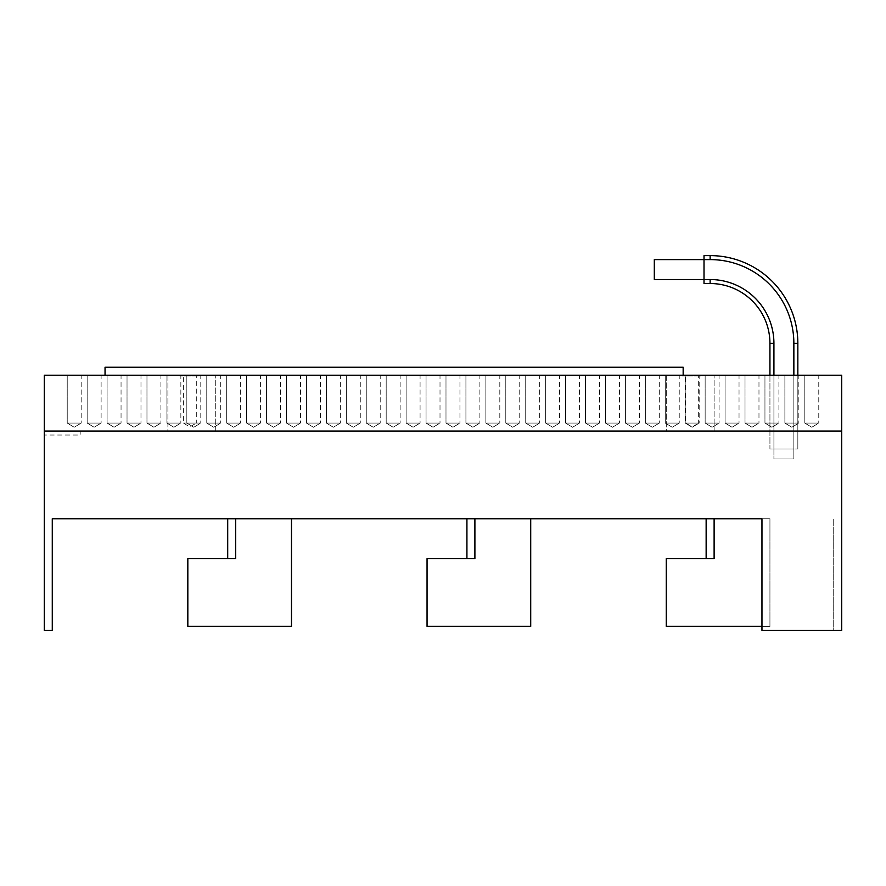 <?xml version="1.0" encoding="UTF-8"?>
<svg xmlns="http://www.w3.org/2000/svg" width="886" height="886" viewBox="0 0 886 886"><rect width="100%" height="100%" fill="white"/><g stroke="black" fill="none" stroke-linecap="round" stroke-linejoin="round"><path stroke-width="0.66" stroke-dasharray="4.43 3.32" d="M44.3 435.026L44.3 431.039L80.183 431.039L80.183 435.026L44.3 435.026L80.183 435.026L80.183 431.039L44.3 431.039L44.3 435.026M761.96 518.753L761.96 630.389L761.96 518.753L52.274 518.753L52.274 630.389L44.3 630.389L44.3 431.039L841.7 431.039L44.3 431.039L44.3 375.221L841.7 375.221L44.3 375.221L841.7 375.221L841.7 431.039L841.7 375.221L841.7 431.039L44.3 431.039L841.7 431.039L841.7 630.389L761.96 630.389L833.726 630.389L833.726 518.753L833.726 630.389L761.96 630.389L761.96 518.753L769.934 518.753L769.934 626.402L666.272 626.402L666.272 558.623L714.116 558.623L706.142 558.623L706.142 518.753L714.116 518.753L714.116 558.623L714.116 518.753L714.116 558.623L706.142 558.623M666.272 431.039L714.116 431.039L666.272 431.039L666.272 375.221L714.116 375.221L666.272 375.221L666.272 431.039M167.897 431.039L215.741 431.039L167.897 431.039L167.897 375.221L215.741 375.221L167.897 375.221L167.897 431.039M682.22 375.221L702.155 375.221L682.22 375.221L682.22 376.018L702.155 376.018L682.22 376.018M698.655 376.018L685.72 376.018L698.655 376.018L698.655 423.065L685.72 423.065L698.655 423.065L692.188 426.952L685.72 423.065L685.72 376.018M179.858 375.221L199.793 375.221L179.858 375.221L179.858 376.018L199.793 376.018L179.858 376.018M196.293 376.018L183.358 376.018L196.293 376.018L196.293 423.065L183.358 423.065L196.293 423.065L189.826 426.952L183.358 423.065L183.358 376.018M798.84 423.065L784.885 423.065L798.84 423.065L791.862 427.262L798.84 423.065L784.885 423.065L798.84 423.065L798.84 375.221L784.885 375.221L798.84 375.221L784.885 375.221L784.885 423.065L791.862 427.262L784.885 423.065L784.885 375.221L798.84 375.221L798.84 423.065M758.97 423.065L745.015 423.065L758.97 423.065L751.992 427.262L758.97 423.065L745.015 423.065L758.97 423.065L758.97 375.221L745.015 375.221L758.97 375.221L745.015 375.221L745.015 423.065L751.992 427.262L745.015 423.065L745.015 375.221L758.97 375.221L758.97 423.065M719.1 423.065L705.145 423.065L719.1 423.065L712.122 427.262L719.1 423.065L705.145 423.065L719.1 423.065L719.1 375.221L705.145 375.221L719.1 375.221L705.145 375.221L705.145 423.065L712.122 427.262L705.145 423.065L705.145 375.221L719.1 375.221L719.1 423.065M679.23 423.065L665.275 423.065L679.23 423.065L672.252 427.262L679.23 423.065L665.275 423.065L679.23 423.065L679.23 375.221L665.275 375.221L679.23 375.221L665.275 375.221L665.275 423.065L672.252 427.262L665.275 423.065L665.275 375.221L679.23 375.221L679.23 423.065M639.36 423.065L625.405 423.065L639.36 423.065L632.382 427.262L639.36 423.065L625.405 423.065L639.36 423.065L639.36 375.221L625.405 375.221L639.36 375.221L625.405 375.221L625.405 423.065L632.382 427.262L625.405 423.065L625.405 375.221L639.36 375.221L639.36 423.065M599.49 423.065L585.535 423.065L599.49 423.065L592.512 427.262L599.49 423.065L585.535 423.065L599.49 423.065L599.49 375.221L585.535 375.221L599.49 375.221L585.535 375.221L585.535 423.065L592.512 427.262L585.535 423.065L585.535 375.221L599.49 375.221L599.49 423.065M559.62 423.065L545.665 423.065L559.62 423.065L552.642 427.262L559.62 423.065L545.665 423.065L559.62 423.065L559.62 375.221L545.665 375.221L559.62 375.221L545.665 375.221L545.665 423.065L552.642 427.262L545.665 423.065L545.665 375.221L559.62 375.221L559.62 423.065M519.75 423.065L505.795 423.065L519.75 423.065L512.772 427.262L519.75 423.065L505.795 423.065L519.75 423.065L519.75 375.221L505.795 375.221L519.75 375.221L505.795 375.221L505.795 423.065L512.772 427.262L505.795 423.065L505.795 375.221L519.75 375.221L519.75 423.065M479.88 423.065L465.925 423.065L479.88 423.065L472.902 427.262L479.88 423.065L465.925 423.065L479.88 423.065L479.88 375.221L465.925 375.221L479.88 375.221L465.925 375.221L465.925 423.065L472.902 427.262L465.925 423.065L465.925 375.221L479.88 375.221L479.88 423.065M440.01 423.065L426.055 423.065L440.01 423.065L433.032 427.262L440.01 423.065L426.055 423.065L440.01 423.065L440.01 375.221L426.055 375.221L440.01 375.221L426.055 375.221L426.055 423.065L433.032 427.262L426.055 423.065L426.055 375.221L440.01 375.221L440.01 423.065M400.14 423.065L386.185 423.065L400.14 423.065L393.162 427.262L400.14 423.065L386.185 423.065L400.14 423.065L400.14 375.221L386.185 375.221L400.14 375.221L386.185 375.221L386.185 423.065L393.162 427.262L386.185 423.065L386.185 375.221L400.14 375.221L400.14 423.065M360.27 423.065L346.315 423.065L360.27 423.065L353.292 427.262L360.27 423.065L346.315 423.065L360.27 423.065L360.27 375.221L346.315 375.221L360.27 375.221L346.315 375.221L346.315 423.065L353.292 427.262L346.315 423.065L346.315 375.221L360.27 375.221L360.27 423.065M320.4 423.065L306.445 423.065L320.4 423.065L313.422 427.262L320.4 423.065L306.445 423.065L320.4 423.065L320.4 375.221L306.445 375.221L320.4 375.221L306.445 375.221L306.445 423.065L313.422 427.262L306.445 423.065L306.445 375.221L320.4 375.221L320.4 423.065M280.53 423.065L266.575 423.065L280.53 423.065L273.553 427.262L280.53 423.065L266.575 423.065L280.53 423.065L280.53 375.221L266.575 375.221L280.53 375.221L266.575 375.221L266.575 423.065L273.553 427.262L266.575 423.065L266.575 375.221L280.53 375.221L280.53 423.065M240.66 423.065L226.705 423.065L240.66 423.065L233.682 427.262L240.66 423.065L226.705 423.065L240.66 423.065L240.66 375.221L226.705 375.221L240.66 375.221L226.705 375.221L226.705 423.065L233.682 427.262L226.705 423.065L226.705 375.221L240.66 375.221L240.66 423.065M200.79 423.065L186.835 423.065L200.79 423.065L193.812 427.262L200.79 423.065L186.835 423.065L200.79 423.065L200.79 375.221L186.835 375.221L200.79 375.221L186.835 375.221L186.835 423.065L193.812 427.262L186.835 423.065L186.835 375.221L200.79 375.221L200.79 423.065M160.92 423.065L146.965 423.065L160.92 423.065L153.942 427.262L160.92 423.065L146.965 423.065L160.92 423.065L160.92 375.221L146.965 375.221L160.92 375.221L146.965 375.221L146.965 423.065L153.942 427.262L146.965 423.065L146.965 375.221L160.92 375.221L160.92 423.065M121.05 423.065L107.095 423.065L121.05 423.065L114.072 427.262L121.05 423.065L107.095 423.065L121.05 423.065L121.05 375.221L107.095 375.221L121.05 375.221L107.095 375.221L107.095 423.065L114.072 427.262L107.095 423.065L107.095 375.221L121.05 375.221L121.05 423.065M81.18 423.065L67.225 423.065L81.18 423.065L74.203 427.262L81.18 423.065L67.225 423.065L81.18 423.065L81.18 375.221L67.225 375.221L81.18 375.221L67.225 375.221L67.225 423.065L74.203 427.262L67.225 423.065L67.225 375.221L81.18 375.221L81.18 423.065M101.115 423.065L87.16 423.065L101.115 423.065L94.137 427.262L101.115 423.065L87.16 423.065L101.115 423.065L101.115 375.221L87.16 375.221L101.115 375.221L87.16 375.221L87.16 423.065L94.137 427.262L87.16 423.065L87.16 375.221L101.115 375.221L101.115 423.065M140.985 423.065L127.03 423.065L140.985 423.065L134.007 427.262L140.985 423.065L127.03 423.065L140.985 423.065L140.985 375.221L127.03 375.221L140.985 375.221L127.03 375.221L127.03 423.065L134.007 427.262L127.03 423.065L127.03 375.221L140.985 375.221L140.985 423.065M180.855 423.065L166.9 423.065L180.855 423.065L173.877 427.262L180.855 423.065L166.9 423.065L180.855 423.065L180.855 375.221L166.9 375.221L180.855 375.221L166.9 375.221L166.9 423.065L173.877 427.262L166.9 423.065L166.9 375.221L180.855 375.221L180.855 423.065M220.725 423.065L206.77 423.065L220.725 423.065L213.747 427.262L220.725 423.065L206.77 423.065L220.725 423.065L220.725 375.221L206.77 375.221L220.725 375.221L206.77 375.221L206.77 423.065L213.747 427.262L206.77 423.065L206.77 375.221L220.725 375.221L220.725 423.065M260.595 423.065L246.64 423.065L260.595 423.065L253.617 427.262L260.595 423.065L246.64 423.065L260.595 423.065L260.595 375.221L246.64 375.221L260.595 375.221L246.64 375.221L246.64 423.065L253.617 427.262L246.64 423.065L246.64 375.221L260.595 375.221L260.595 423.065M300.465 423.065L286.51 423.065L300.465 423.065L293.487 427.262L300.465 423.065L286.51 423.065L300.465 423.065L300.465 375.221L286.51 375.221L300.465 375.221L286.51 375.221L286.51 423.065L293.487 427.262L286.51 423.065L286.51 375.221L300.465 375.221L300.465 423.065M340.335 423.065L326.38 423.065L340.335 423.065L333.357 427.262L340.335 423.065L326.38 423.065L340.335 423.065L340.335 375.221L326.38 375.221L340.335 375.221L326.38 375.221L326.38 423.065L333.357 427.262L326.38 423.065L326.38 375.221L340.335 375.221L340.335 423.065M380.205 423.065L366.25 423.065L380.205 423.065L373.227 427.262L380.205 423.065L366.25 423.065L380.205 423.065L380.205 375.221L366.25 375.221L380.205 375.221L366.25 375.221L366.25 423.065L373.227 427.262L366.25 423.065L366.25 375.221L380.205 375.221L380.205 423.065M420.075 423.065L406.12 423.065L420.075 423.065L413.097 427.262L420.075 423.065L406.12 423.065L420.075 423.065L420.075 375.221L406.12 375.221L420.075 375.221L406.12 375.221L406.12 423.065L413.097 427.262L406.12 423.065L406.12 375.221L420.075 375.221L420.075 423.065M459.945 423.065L445.99 423.065L459.945 423.065L452.967 427.262L459.945 423.065L445.99 423.065L459.945 423.065L459.945 375.221L445.99 375.221L459.945 375.221L445.99 375.221L445.99 423.065L452.967 427.262L445.99 423.065L445.99 375.221L459.945 375.221L459.945 423.065M499.815 423.065L485.86 423.065L499.815 423.065L492.837 427.262L499.815 423.065L485.86 423.065L499.815 423.065L499.815 375.221L485.86 375.221L499.815 375.221L485.86 375.221L485.86 423.065L492.837 427.262L485.86 423.065L485.86 375.221L499.815 375.221L499.815 423.065M539.685 423.065L525.73 423.065L539.685 423.065L532.707 427.262L539.685 423.065L525.73 423.065L539.685 423.065L539.685 375.221L525.73 375.221L539.685 375.221L525.73 375.221L525.73 423.065L532.707 427.262L525.73 423.065L525.73 375.221L539.685 375.221L539.685 423.065M579.555 423.065L565.6 423.065L579.555 423.065L572.577 427.262L579.555 423.065L565.6 423.065L579.555 423.065L579.555 375.221L565.6 375.221L579.555 375.221L565.6 375.221L565.6 423.065L572.577 427.262L565.6 423.065L565.6 375.221L579.555 375.221L579.555 423.065M619.425 423.065L605.47 423.065L619.425 423.065L612.447 427.262L619.425 423.065L605.47 423.065L619.425 423.065L619.425 375.221L605.47 375.221L619.425 375.221L605.47 375.221L605.47 423.065L612.447 427.262L605.47 423.065L605.47 375.221L619.425 375.221L619.425 423.065M659.295 423.065L645.34 423.065L659.295 423.065L652.317 427.262L659.295 423.065L645.34 423.065L659.295 423.065L659.295 375.221L645.34 375.221L659.295 375.221L645.34 375.221L645.34 423.065L652.317 427.262L645.34 423.065L645.34 375.221L659.295 375.221L659.295 423.065M699.165 423.065L685.21 423.065L699.165 423.065L692.188 427.262L699.165 423.065L685.21 423.065L699.165 423.065L699.165 375.221L685.21 375.221L699.165 375.221L685.21 375.221L685.21 423.065L692.188 427.262L685.21 423.065L685.21 375.221L699.165 375.221L699.165 423.065M739.035 423.065L725.08 423.065L739.035 423.065L732.058 427.262L739.035 423.065L725.08 423.065L739.035 423.065L739.035 375.221L725.08 375.221L739.035 375.221L725.08 375.221L725.08 423.065L732.058 427.262L725.08 423.065L725.08 375.221L739.035 375.221L739.035 423.065M778.905 423.065L764.95 423.065L778.905 423.065L771.927 427.262L778.905 423.065L764.95 423.065L778.905 423.065L778.905 375.221L764.95 375.221L778.905 375.221L764.95 375.221L764.95 423.065L771.927 427.262L764.95 423.065L764.95 375.221L778.905 375.221L778.905 423.065M818.775 423.065L804.82 423.065L818.775 423.065L811.797 427.262L818.775 423.065L804.82 423.065L818.775 423.065L818.775 375.221L804.82 375.221L818.775 375.221L804.82 375.221L804.82 423.065L811.797 427.262L804.82 423.065L804.82 375.221L818.775 375.221L818.775 423.065M215.741 431.039L215.741 375.221L215.741 431.039M44.3 431.039L44.3 375.221L44.3 431.039L841.7 431.039M683.161 375.221L105.046 375.221L105.046 367.247L683.161 367.247L683.161 375.221L105.046 375.221M714.116 431.039L714.116 375.221L714.116 431.039M466.922 558.623L474.896 558.623L466.922 558.623L466.922 518.753L474.896 518.753L474.896 558.623L474.896 518.753L474.896 558.623L427.052 558.623L427.052 626.402L530.714 626.402L530.714 518.753L466.922 518.753M761.96 626.402L769.934 626.402L769.934 518.753L706.142 518.753M227.702 558.623L235.676 558.623L227.702 558.623L227.702 518.753L235.676 518.753L235.676 558.623L235.676 518.753L235.676 558.623L187.832 558.623L187.832 626.402L291.494 626.402L291.494 518.753L227.702 518.753M474.896 518.753L530.714 518.753M235.676 518.753L291.494 518.753M769.934 375.221L769.934 448.98L773.921 448.98L773.921 458.948L793.856 458.948L773.921 458.948L773.921 448.98L769.934 448.98L769.934 375.221L769.934 448.98L773.921 448.98L769.934 448.98L769.934 343.325A59.805 59.805 0 0 0 710.129 283.52L704.016 283.52L704.016 259.598L704.016 283.52L710.129 283.52A59.805 59.805 0 0 1 769.934 343.325A59.805 59.805 0 0 0 710.129 283.52L704.016 283.52L704.016 255.611L704.016 279.533L654.311 279.533L704.016 279.533L704.016 259.598L654.311 259.598L704.016 259.598L704.016 255.611L710.129 255.611L704.016 255.611L704.016 279.533L704.016 259.598L654.311 259.598L654.311 279.533L654.311 259.598L654.311 279.533L704.016 279.533L704.016 259.598L704.016 283.52L704.016 255.611L710.129 255.611A87.714 87.714 0 0 1 797.843 343.325A87.714 87.714 0 0 0 710.129 255.611A87.714 87.714 0 0 1 797.843 343.325L797.843 448.98L793.856 448.98L797.843 448.98L797.843 343.325L797.843 448.98L773.921 448.98L793.856 448.98L773.921 448.98L793.856 448.98L793.856 458.948L793.856 448.98L797.843 448.98L797.843 375.221M797.843 343.325L793.856 343.325L797.843 343.325A87.714 87.714 0 0 0 710.129 255.611A87.714 87.714 0 0 1 797.843 343.325L797.843 448.98L797.843 343.325L793.856 343.325A83.727 83.727 0 0 0 710.129 259.598A83.727 83.727 0 0 1 793.856 343.325L793.856 448.98L793.856 343.325A83.727 83.727 0 0 0 710.129 259.598L704.016 259.598L710.129 259.598A83.727 83.727 0 0 1 793.856 343.325L793.856 458.948L793.856 343.325A83.727 83.727 0 0 0 710.129 259.598L654.311 259.598L654.311 279.533L654.311 259.598L704.016 259.598L704.016 279.533L710.129 279.533A63.792 63.792 0 0 1 773.921 343.325L773.921 448.98L773.921 343.325L769.934 343.325L773.921 343.325L769.934 343.325L773.921 343.325L769.934 343.325L769.934 448.98L793.856 448.98L773.921 448.98L793.856 448.98L773.921 448.98L773.921 458.948L773.921 448.98L769.934 448.98L769.934 343.325A59.805 59.805 0 0 0 710.129 283.52L710.129 279.533A63.792 63.792 0 0 1 773.921 343.325L773.921 448.98L793.856 448.98L793.856 458.948L793.856 448.98L773.921 448.98L793.856 448.98L773.921 448.98L773.921 458.948L793.856 458.948L773.921 458.948L773.921 343.325A63.792 63.792 0 0 0 710.129 279.533L710.129 283.52L710.129 279.533L654.311 279.533L710.129 279.533A63.792 63.792 0 0 1 773.921 343.325L773.921 375.221M793.856 458.948L773.921 458.948L793.856 458.948M710.129 259.598L710.129 255.611L710.129 259.598L710.129 255.611L710.129 259.598L704.016 259.598L710.129 259.598L710.129 255.611M710.129 283.52L710.129 279.533L710.129 283.52M704.016 279.533L710.129 279.533L704.016 279.533M702.155 375.221L702.155 376.018M199.793 375.221L199.793 376.018"/><path stroke-width="1.33" d="M841.7 375.221L683.161 375.221L683.161 367.247L105.046 367.247L105.046 375.221L44.3 375.221L44.3 630.389L52.274 630.389L52.274 518.753L761.96 518.753L761.96 630.389L841.7 630.389L841.7 375.221M841.7 431.039L44.3 431.039M466.922 518.753L466.922 558.623L474.896 558.623L474.896 518.753M706.142 518.753L706.142 558.623L714.116 558.623L714.116 518.753L761.96 518.753M227.702 518.753L227.702 558.623L235.676 558.623L235.676 518.753M466.922 558.623L427.052 558.623L427.052 626.402L530.714 626.402L530.714 518.753M706.142 558.623L666.272 558.623L666.272 626.402L761.96 626.402M227.702 558.623L187.832 558.623L187.832 626.402L291.494 626.402L291.494 518.753M797.843 375.221L797.843 343.325A87.714 87.714 0 0 0 710.129 255.611L704.016 255.611L704.016 283.52L710.129 283.52A59.805 59.805 0 0 1 769.934 343.325L769.934 375.221M704.016 255.611L710.129 255.611L704.016 255.611M773.921 375.221L773.921 343.325L769.934 343.325A59.805 59.805 0 0 0 710.129 283.52L704.016 283.52L710.129 283.52L710.129 279.533A63.792 63.792 0 0 1 773.921 343.325A63.792 63.792 0 0 0 710.129 279.533L654.311 279.533L654.311 259.598L710.129 259.598L710.129 255.611M105.046 375.221L683.161 375.221M710.129 259.598A83.727 83.727 0 0 1 793.856 343.325L793.856 375.221L793.856 343.325L797.843 343.325"/></g></svg>
